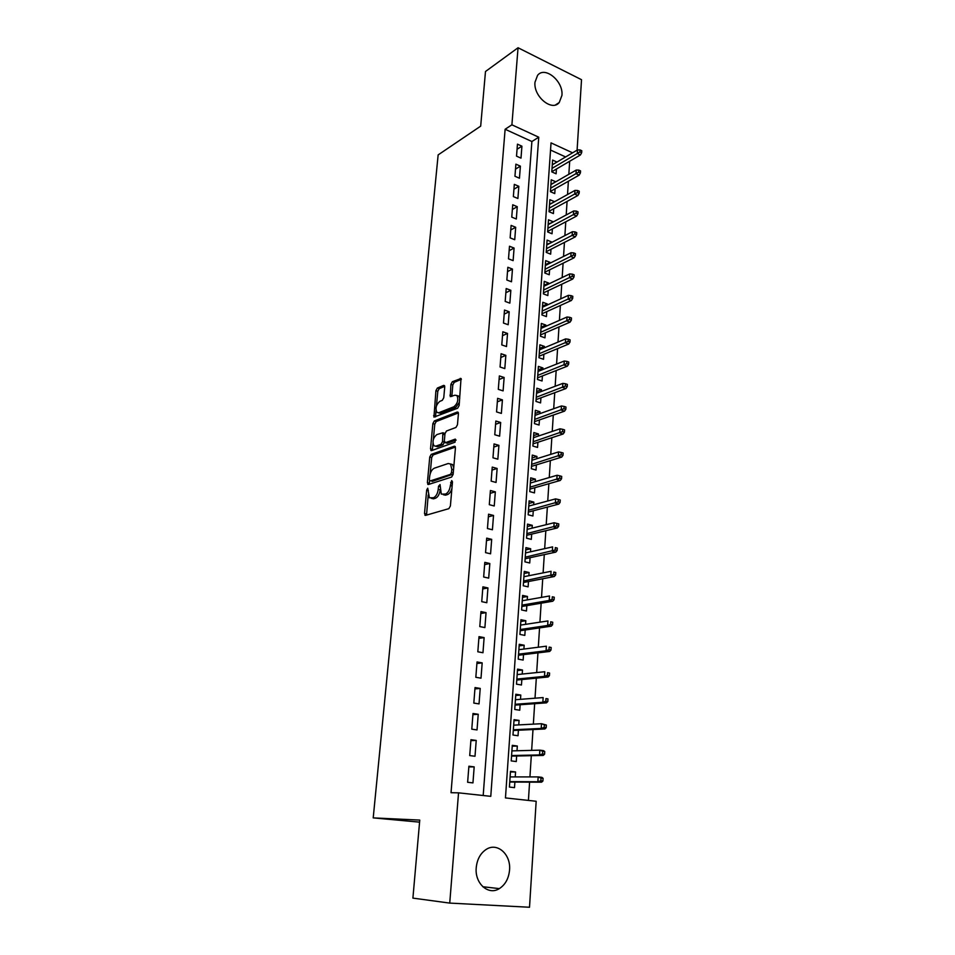 <?xml version="1.0" encoding="UTF-8"?>
<svg xmlns="http://www.w3.org/2000/svg" width="955" height="955" viewBox="0 0 955 955"><rect width="100%" height="100%" fill="white"/><g stroke="black" fill="none" stroke-linecap="round" stroke-linejoin="round"><path stroke-width="1.43" d="M427.709 488.196L426.694 490.022L424.509 513.515L425.56 515.378L448.862 508.657L450.39 505.995L452.491 481.869L451.703 480.58L450.366 485.546C449.721 490.011 448.098 492.852 445.519 494.069L441.294 494.117L440.04 484.555L438.512 486.286L438.226 489.342C437.593 493.759 436.005 496.552 433.475 497.746L429.404 497.806L427.709 488.196M561.934 95.416L559.248 102.507C552.038 111.914 533.284 96.443 534.991 82.214L537.57 75.35C544.911 65.74 563.569 81.306 561.934 95.416M509.552 870.029C508.74 878.505 505.338 884.7 499.346 888.616C488.399 895.778 474.587 883.423 476.235 867.665C477.082 859.428 480.365 853.364 486.071 849.496C497.173 841.94 511.08 854.283 509.552 870.029M444.732 386.978L443.669 385.39L437.354 388.064L435.922 390.679L433.952 417.108L457.636 408.215L459.14 405.517L461.026 378.502L452.36 381.714L450.891 384.376L450.271 396.647L454.914 395.191L456.968 395.561C458.675 399.799 457.648 403.535 453.9 406.746L438.775 412.739L436.865 412.381C435.182 408.227 436.172 404.55 439.825 401.351L442.308 400.336L443.765 397.698L444.732 386.978M572.582 152.824L551.035 142.88L505.458 797.926L536.173 801.269L529.512 907.25L449.733 903.096L412.906 898.118L419.758 820.094L373.214 817.886L438.142 154.901L480.687 126.132L485.486 71.506L518.052 47.75L581.523 79.707L577.095 150.15M449.733 903.096L458.543 792.841L490.775 796.339L538.751 137.21L511.904 124.819L518.052 47.75M483.194 795.515L531.887 141.519L505.123 129.259L451.035 792.71L458.543 792.841M505.123 129.259L511.904 124.819M431.218 454.389L429.762 457.003L427.374 482.717L428.425 484.507L451.62 477.046L453.136 474.372L455.44 447.979L454.317 446.224L431.218 454.389L433.14 454.926L431.684 457.529L430.168 473.859M430.514 448.898L432.866 423.578L434.31 420.964L457.302 412.023L458.424 413.706L457.457 424.772L455.953 427.458L446.474 431.003L444.994 433.654L444.338 440.959L445.424 442.678L455.32 439.109L455.046 442.213L431.565 450.605L430.514 448.898L432.436 449.423L432.973 443.586M556.896 162.111L552.277 164.761M556.896 162.016L552.599 160.07L551.787 171.876L556.108 173.798L556.431 169.023M555.547 181.928L550.928 184.351M555.571 181.689L551.238 179.779L550.426 191.704L554.76 193.59L555.082 188.78M554.198 201.935L549.567 204.143M554.222 201.565L549.865 199.691L549.041 211.724L553.411 213.574L553.733 208.751M552.826 222.145L548.182 224.138M552.861 221.632L548.48 219.793L547.645 231.958L552.038 233.772L552.372 228.913M551.441 242.558L546.797 244.325M551.489 241.901L547.084 240.099L546.236 252.383L550.653 254.161L550.987 249.279M550.044 263.174L550.104 262.374L545.389 264.726M550.104 262.374L545.675 260.62L544.816 273.023L549.256 274.765L549.591 269.847M548.636 284.017L548.695 283.062L543.968 285.33M548.695 283.062L544.243 281.343L543.383 293.877L547.848 295.572L548.182 290.63M547.203 305.063L547.287 303.953L542.536 306.137M547.287 303.953L542.798 302.281L541.927 314.947L546.427 316.594L546.761 311.628M545.771 326.335L545.854 325.07L541.091 327.159M545.854 325.07L541.342 323.435L540.47 336.232L544.983 337.843L545.329 332.841M544.314 347.823L544.41 346.402L539.623 348.408M544.41 346.402L539.873 344.803L538.978 357.731L543.538 359.295L543.873 354.281M542.834 369.537L542.941 367.95L538.143 369.86M542.941 367.95L538.381 366.398L537.486 379.469L542.058 380.985L542.404 375.936M541.354 391.478L541.473 389.724L536.65 391.55M541.473 389.724L536.889 388.219L535.97 401.422L540.578 402.903L540.924 397.817M539.85 413.658L539.981 411.736L535.146 413.455M539.981 411.736L535.361 410.268L534.442 423.614L539.074 425.047L539.42 419.937M538.334 436.065L538.477 433.964L533.618 435.599M538.477 433.964L533.833 432.555L532.902 446.045L537.558 447.429L537.904 442.284M536.794 458.722L536.949 456.442L532.078 457.982M536.949 456.442L532.281 455.081L531.338 468.714L536.03 470.039L536.376 464.882M535.242 481.618L535.409 479.159L530.526 480.592M535.409 479.159L530.705 477.846L529.762 491.622L534.478 492.899L534.836 487.707M533.678 504.765L533.857 502.115L528.951 503.452M533.857 502.115L529.13 500.85L528.163 514.781L532.914 516.01L533.272 510.782M532.09 528.163L532.281 525.322L527.351 526.551M532.281 525.322L527.518 524.116L526.551 538.19L531.326 539.372L531.684 534.108M530.491 551.811L530.694 548.779L525.751 549.901M530.694 548.779L525.907 547.621L524.928 561.85L529.727 562.984L530.085 557.696M528.867 575.722L529.082 572.499L524.116 573.501M529.082 572.499L524.271 571.388L523.28 585.785L528.115 586.848L528.473 581.535M527.232 599.895L527.458 596.469L522.481 597.364M527.458 596.469L522.612 595.419L521.609 609.97L526.48 610.985L526.838 605.637M525.572 624.343L525.823 620.714L520.821 621.49M525.823 620.714L520.941 619.723L519.926 634.43L524.82 635.385L525.19 630.002M523.901 649.054L524.164 645.222L519.138 645.878M524.164 645.222L519.245 644.291L518.219 659.153L523.149 660.06L523.519 654.641M522.206 674.051L522.481 670.004L517.431 670.541M522.481 670.004L517.538 669.121L516.5 684.162L521.466 684.998L521.836 679.554M520.487 699.335L520.785 695.061L515.724 695.479M520.785 695.061L515.807 694.249L514.757 709.458L519.759 710.234L520.129 704.754M518.756 724.893L519.066 720.404L513.981 720.691M519.066 720.404L514.053 719.652L512.99 735.028L518.028 735.744L518.398 730.229M517.001 750.749L517.324 746.034L512.226 746.189M517.324 746.034L512.286 745.342L511.212 760.896L516.273 761.553L516.655 756.002M468.893 766.22L467.628 782.288L472.952 782.897L474.181 766.877L468.893 766.22M470.958 739.707L469.717 755.584L475.005 756.253L476.223 740.423L470.958 739.707M473 713.492L471.782 729.178L477.034 729.93L478.228 714.28L473 713.492M475.029 687.576L473.811 703.083L479.028 703.895L480.222 688.424L475.029 687.576M477.023 661.958L475.829 677.298L481.01 678.169L482.18 662.877L477.023 661.958M479.004 636.639L477.822 651.799L482.967 652.731L484.125 637.606L479.004 636.639M480.962 611.594L479.792 626.587L484.901 627.578L486.047 612.633L480.962 611.594M482.896 586.836L481.738 601.662L486.811 602.712L487.945 587.934L482.896 586.836M484.806 562.352L483.66 577.011L488.697 578.121L489.831 563.51L484.806 562.352M486.692 538.143L485.558 552.635L490.572 553.816L491.682 539.348L486.692 538.143M488.566 514.196L487.444 528.533L492.422 529.762L493.52 515.461L488.566 514.196M490.416 490.524L489.306 504.694L494.248 505.983L495.335 491.837L490.416 490.524M492.243 467.102L491.145 481.117L496.063 482.454L497.137 468.463L492.243 467.102M494.045 443.932L492.971 457.803L497.853 459.188L498.916 445.352L494.045 443.932M495.836 421.024L494.774 434.74L499.62 436.172L500.671 422.48L495.836 421.024M497.615 398.342L496.552 411.915L501.375 413.408L502.414 399.87L497.615 398.342M499.358 375.924L498.307 389.354L503.106 390.882L504.133 377.488L499.358 375.924M501.089 353.732L500.062 367.018L504.813 368.594L505.84 355.344L501.089 353.732M502.808 331.779L501.781 344.922L506.508 346.546L507.523 333.438L502.808 331.779M504.503 310.053L503.488 323.065L508.191 324.736L509.194 311.76L504.503 310.053M506.186 288.553L505.183 301.434L509.851 303.141L510.841 290.296L506.186 288.553M507.845 267.281L506.854 280.018L511.498 281.785L512.465 269.071L507.845 267.281M509.493 246.235L508.502 258.841L513.121 260.643L514.088 248.061L509.493 246.235M511.116 225.404L510.137 237.879L514.733 239.717L515.688 227.266L511.116 225.404M512.728 204.776L511.761 217.119L516.321 219.005L517.264 206.686L512.728 204.776M514.315 184.363L513.36 196.587L517.897 198.509L518.84 186.309L514.315 184.363M515.891 164.165L514.948 176.257L519.46 178.227L520.391 166.146L515.891 164.165M521 158.136L521.919 146.187L517.455 144.157L516.524 156.143L521 158.136M528.413 800.421L529.595 782.133M529.941 776.904L531.302 755.692M531.649 750.367L532.997 729.536M533.344 724.129L534.657 703.692M535.015 698.201L536.316 678.146M536.674 672.571L537.94 652.874M538.31 647.215L539.551 627.901M539.921 622.159L541.151 603.202M541.521 597.388L542.726 578.766M543.109 572.881L544.29 554.616M544.672 548.648L545.83 530.717M546.212 524.689L547.358 507.093M547.752 500.981L548.862 483.708M549.256 477.548L550.355 460.596M550.76 454.353L551.835 437.712M552.241 431.421L553.291 415.091M553.697 408.728L554.736 392.696M555.153 386.286L556.168 370.552M556.586 364.07L557.577 348.623M558.007 342.093L558.985 326.932M559.403 320.343L560.37 305.469M560.8 298.831L561.743 284.232M562.173 277.535L563.092 263.21M563.534 256.465L564.441 242.403M564.883 235.61L565.766 221.811M566.208 214.959L567.079 201.421M567.533 194.534L568.38 181.235M568.834 174.299L569.681 161.264M565.623 156.954L550.534 150.042M515.234 776.904L515.569 771.95L510.495 771.33L509.409 787.063L514.506 787.648L514.888 782.061M373.214 817.886L419.579 822.148M531.887 141.519L538.751 137.21M515.569 771.95L510.448 771.986M474.181 766.877L468.833 766.937M476.223 740.423L470.887 740.626M478.228 714.28L472.916 714.627M480.222 688.424L474.921 688.913M482.18 662.877L476.903 663.498M484.125 637.606L478.873 638.37M486.047 612.633L480.807 613.516M487.945 587.934L482.729 588.949M489.831 563.51L484.627 564.644M491.682 539.348L486.501 540.614M493.52 515.461L488.363 516.846M495.335 491.837L490.19 493.341M497.137 468.463L492.004 470.087M498.916 445.352L493.807 447.083M500.671 422.48L495.585 424.318M502.414 399.87L497.34 401.804M504.133 377.488L499.083 379.529M505.84 355.344L500.802 357.492M507.523 333.438L502.497 335.683M509.194 311.76L504.192 314.1M510.841 290.296L505.852 292.743M512.465 269.071L507.511 271.614M514.088 248.061L509.134 250.688M515.688 227.266L510.758 229.988M517.264 206.686L512.358 209.491M518.84 186.309L513.945 189.209M520.391 166.146L515.509 169.119M521.919 146.187L517.061 149.243M431.421 498.367L433.522 498.832L431.565 498.331M440.04 490.942C439.205 494.845 437.665 497.28 435.432 498.247L433.522 498.832M443.359 494.726L445.519 495.179L443.55 494.678M451.918 488.423C450.927 491.753 449.447 493.807 447.477 494.583L445.519 495.179M428.21 495.024L426.539 515.103M455.392 447.083L433.14 454.926M429.535 480.771L429.356 484.209M429.356 479.732L430.096 480.986L450.45 474.372L451.5 472.498L451.787 469.251L450.557 464.035L448.217 463.509L434.334 468.189C431.839 469.442 430.275 472.224 429.643 476.557L429.356 479.732M453.159 474.11L432.03 481.487M453.732 467.592L452.515 464.572L450.474 463.963M433.355 439.455L434.776 424.139L432.866 423.578M458.4 412.93L436.22 421.525L434.776 424.139M445.328 442.702L447.358 443.227L456.12 440.088M436.829 434.597C433.128 437.772 432.149 441.497 433.892 445.77L435.767 446.164L441.067 444.254L442.535 441.604L442.845 432.77L436.829 434.597M435.528 446.236L437.688 446.701L435.767 446.164M442.535 441.604L444.469 442.153L443.001 444.803L437.688 446.701M444.994 433.677L444.147 433.152M432.436 449.423L432.46 450.283M438.417 412.846L440.685 413.3L438.775 412.739M459.427 402.246L455.822 407.331L440.685 413.3M459.773 398.247L458.877 396.158L457.087 395.704M461.361 379.326L454.27 382.31L452.789 384.984L451.846 396.444M436.029 410.555L435.528 416.893M444.732 386.333L439.24 388.649L437.808 391.264L436.447 405.971M542.918 781.023L543.085 778.325L541.031 778.074L540.852 780.772L542.918 781.023L541.569 782.193L537.856 781.751L538.166 776.904L510.113 776.916M541.031 778.074L538.166 776.904L541.867 777.346L543.085 778.325M540.852 780.772L537.856 781.751L509.779 781.632M541.569 782.193L509.755 782.038M544.577 754.211L544.744 751.549L542.691 751.275L542.524 753.937L544.577 754.211L543.228 755.429L539.539 754.939L539.838 750.153L511.904 750.893M542.691 751.275L539.838 750.153L543.526 750.642L544.744 751.549M542.524 753.937L539.539 754.939L511.582 755.548M543.228 755.429L511.546 756.109M546.212 727.71L546.367 725.072L544.338 724.773L544.171 727.412L546.212 727.71L544.863 728.987L541.21 728.438L541.497 723.711L513.671 725.167M544.338 724.773L541.497 723.711L546.367 725.072M544.171 727.412L541.21 728.438L513.36 729.775M544.863 728.987L513.312 730.468M547.824 701.519L547.979 698.917L545.962 698.583L545.806 701.185L547.824 701.519L546.487 702.844L542.846 702.247L543.144 697.568L515.425 699.729M545.962 698.583L547.979 698.917M545.806 701.185L542.846 702.247L515.115 704.289M546.487 702.844L515.055 705.112M549.423 675.627L549.579 673.048L547.573 672.69L547.406 675.269L549.423 675.627L548.086 677L544.469 676.367L544.768 671.735L517.156 674.576M547.573 672.69L549.579 673.048M547.406 675.269L544.469 676.367L516.846 679.077M548.086 677L516.786 680.044M550.999 650.033L551.154 647.478L549.161 647.096L549.006 649.651L550.999 650.033L549.674 651.453L546.081 650.773L546.367 646.189L518.875 649.698M549.161 647.096L551.154 647.478M549.006 649.651L546.081 650.773L518.565 654.151M549.674 651.453L518.493 655.249M552.563 624.725L552.718 622.206L550.737 621.801L550.581 624.319L552.563 624.725L551.238 626.193L547.669 625.465L547.955 620.941L520.571 625.095M550.737 621.801L552.718 622.206M550.581 624.319L547.669 625.465L520.26 629.512M551.238 626.193L520.177 630.73M554.103 599.704L554.258 597.221L552.288 596.791L552.133 599.274L554.103 599.704L552.778 601.22L549.232 600.456L549.519 595.98L522.242 600.767M552.288 596.791L554.258 597.221M552.133 599.274L549.232 600.456L521.943 605.136M552.778 601.22L521.848 606.485M555.631 574.97L555.774 572.511L553.816 572.057L553.673 574.516L555.631 574.97L554.306 576.522L550.784 575.722L551.071 571.293L523.901 576.713M553.816 572.057L555.774 572.511M553.673 574.516L523.603 581.022M554.306 576.522L523.507 582.49M557.135 550.51L557.278 548.075L555.344 547.597L555.189 550.032L557.135 550.51L555.822 552.109L552.324 551.262L552.599 546.881L525.537 552.909M555.344 547.597L557.278 548.075M555.189 550.032L525.25 557.171M555.822 552.109L525.131 558.77M558.627 526.312L558.77 523.913L556.837 523.412L556.693 525.823L558.627 526.312L557.314 527.96L553.84 527.076L554.115 522.743L527.16 529.368M556.693 525.823L526.874 533.582M557.314 527.96L526.754 535.289M554.115 522.743L556.837 523.412M560.096 502.402L560.251 500.014L558.329 499.501L558.186 501.876L560.096 502.402L558.794 504.085L555.344 503.154L555.607 498.88L528.76 506.078M558.186 501.876L528.473 510.257M558.794 504.085L528.354 512.071M555.607 498.88L558.329 499.501M561.564 478.742L561.707 476.39L559.797 475.841L559.654 478.204L561.564 478.742L560.263 480.472L556.825 479.494L557.087 475.268L530.347 483.039M559.654 478.204L530.073 487.169M560.263 480.472L529.93 489.103M557.087 475.268L559.797 475.841M562.996 455.344L563.14 453.016L561.254 452.455L561.11 454.783L562.996 455.344L561.707 457.111L558.293 456.108L558.556 451.918L531.923 460.25M561.11 454.783L531.637 464.333M561.707 457.111L531.505 466.374M558.556 451.918L561.254 452.455M564.429 432.197L564.572 429.893L562.686 429.308L562.543 431.612L564.429 432.197L563.14 434L559.749 432.961L560.012 428.819L533.475 437.688M562.543 431.612L533.2 441.735M563.14 434L533.045 443.884M560.012 428.819L562.686 429.308M565.838 409.301L565.981 407.033L564.107 406.424L563.963 408.704L565.838 409.301L564.548 411.151L561.182 410.065L561.445 405.971L535.015 415.377M563.963 408.704L534.74 419.376M564.548 411.151L534.585 421.632M561.445 405.971L564.107 406.424M567.234 386.656L567.377 384.411L565.515 383.779L565.372 386.035L567.234 386.656L565.957 388.542L562.602 387.42L562.853 383.373L536.531 393.293M565.372 386.035L536.256 397.256M565.957 388.542L536.101 399.608M562.853 383.373L565.515 383.779M568.619 364.249L568.75 362.029L566.912 361.384L566.769 363.616L568.619 364.249L567.342 366.171L564.011 365.025L564.262 361.014L538.035 371.447M566.769 363.616L537.772 375.363M567.342 366.171L537.605 377.822M564.262 361.014L566.912 361.384M569.98 342.093L570.123 339.885L568.285 339.228L568.141 341.424L569.98 342.093L568.702 344.039L565.396 342.857L565.647 338.894L539.527 349.828M568.141 341.424L539.265 353.696M568.702 344.039L539.086 356.251M565.647 338.894L568.285 339.228M571.341 320.164L571.472 317.979L569.646 317.299L569.514 319.483L571.341 320.164L570.063 322.145L566.781 320.928L567.019 317.012L541.008 328.425M569.514 319.483L540.733 332.256M570.063 322.145L540.554 334.907M567.019 317.012L569.646 317.299M572.678 298.461L572.809 296.301L570.995 295.608L570.863 297.769L572.678 298.461L571.4 300.479L568.141 299.237L568.38 295.346L542.464 307.235M570.863 297.769L542.201 311.044M571.4 300.479L542.01 313.777M568.38 295.346L570.995 295.608M574.003 276.986L574.134 274.849L572.32 274.133L572.188 276.27L574.003 276.986L572.737 279.039L569.49 277.762L569.729 273.918L543.908 286.273M572.188 276.27L543.646 290.034M572.737 279.039L543.455 292.875M569.729 273.918L572.32 274.133M575.304 255.737L575.435 253.624L573.645 252.896L573.513 255.009L575.304 255.737L574.051 257.826L570.815 256.513L571.054 252.717L545.341 265.526M573.513 255.009L545.078 269.25M574.051 257.826L544.875 272.163M571.054 252.717L573.645 252.896M576.605 234.715L576.736 232.626L574.946 231.874L574.815 233.963L576.605 234.715L575.352 236.828L572.14 235.491L572.379 231.731L546.749 244.981M574.815 233.963L546.499 248.67M575.352 236.828L546.284 251.678M572.379 231.731L574.946 231.874M577.882 213.896L578.014 211.831L576.247 211.067L576.116 213.144L577.882 213.896L576.629 216.045L573.442 214.684L573.68 210.96L548.146 224.652M576.116 213.144L547.895 228.293M576.629 216.045L547.693 231.385M573.68 210.96L576.247 211.067M579.16 193.304L579.279 191.251L577.524 190.475L577.393 192.528L579.16 193.304L577.906 195.477L574.731 194.08L574.97 190.403L549.543 204.513M577.393 192.528L549.292 208.13M577.906 195.477L549.065 211.306M574.97 190.403L577.524 190.475M580.413 172.915L580.545 170.885L578.79 170.097L578.658 172.127L580.413 172.915L579.172 175.123L576.02 173.703L576.247 170.05L550.916 184.59M578.658 172.127L550.665 188.159M579.172 175.123L550.438 191.418M576.247 170.05L578.79 170.097M581.655 152.74L581.786 150.735L580.043 149.923L579.912 151.929L581.655 152.74L580.413 154.973L577.286 153.516L577.512 149.911L552.265 164.857M579.912 151.929L552.026 168.39M580.413 154.973L551.799 171.733M577.512 149.911L580.043 149.923M428.365 490.452L426.694 490.022M452.395 482.92L450.629 482.454M440.219 486.728L438.512 486.286M435.432 498.247L433.475 497.746M439.992 489.808L438.226 489.342M447.477 494.583L445.519 494.069M452.121 486.011L450.366 485.546M426.455 514.005L424.509 513.515M455.129 446.451L454.317 446.224M429.308 483.218L427.374 482.717M431.684 457.529L429.762 457.003M452.407 474.898L450.45 474.372M453.267 472.976L451.5 472.498M453.541 469.729L451.787 469.251M436.22 421.525L434.31 420.964M458.161 412.285L457.302 412.023M447.358 443.227L445.424 442.678M443.001 444.803L441.067 444.254M444.887 434.812L443.204 434.322M455.822 407.331L453.9 406.746M451.834 395.752L449.924 395.167M452.789 384.984L450.891 384.376M454.27 382.31L452.36 381.714M461.146 378.658L460.25 378.371M435.504 416.165L433.606 415.604M437.808 391.264L435.922 390.679M439.24 388.649L437.354 388.064M444.517 385.653L443.669 385.39M559.248 102.507L555.595 104.871M499.346 888.616L482.812 886.741M425.572 515.378L424.903 515.211M428.389 484.519L427.745 484.352M452.515 464.572L450.557 464.035M444.767 433.319L442.845 432.77M431.481 450.629L430.872 450.462M458.877 396.158L456.968 395.561"/></g></svg>
